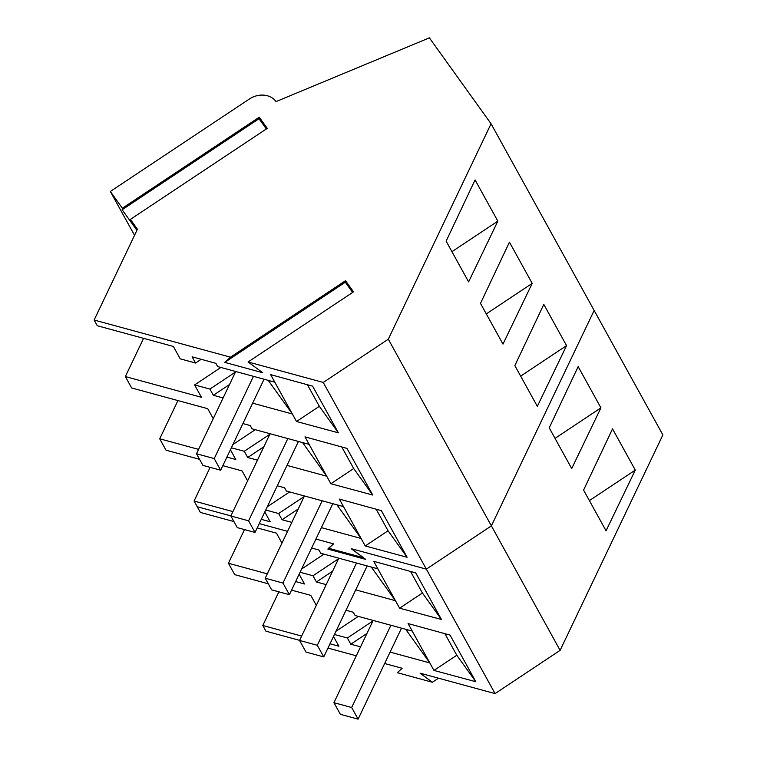 <?xml version="1.0" encoding="UTF-8"?>
<svg xmlns="http://www.w3.org/2000/svg" width="757" height="757" viewBox="0 0 757 757"><rect width="100%" height="100%" fill="white"/><g stroke="black" fill="none" stroke-linecap="round" stroke-linejoin="round"><path stroke-width="1.14" d="M390.915 625.263L351.683 707.511L358.108 719.15L401.513 628.149M358.108 719.15L340.357 714.315L333.932 702.676L373.163 620.428M333.932 702.676L351.683 707.511M356.547 563.028L317.315 645.276L323.75 656.915L367.154 565.914M323.75 656.915L305.998 652.08L299.573 640.45L338.805 558.193M299.573 640.45L317.315 645.276M322.189 500.803L282.957 583.051L289.382 594.69L332.787 503.689M289.382 594.69L271.64 589.854L265.215 578.216L304.437 495.967M265.215 578.216L282.957 583.051M287.83 438.568L248.599 520.816L255.024 532.455L298.428 441.454M255.024 532.455L237.272 527.62L230.847 515.981L270.079 433.733M230.847 515.981L248.599 520.816M253.463 376.333L214.231 458.581L220.656 470.22L264.061 379.219M220.656 470.22L202.914 465.385L196.489 453.755L235.72 371.498M196.489 453.755L214.231 458.581M233.932 521.564L200.368 512.423L197.217 506.726L230.885 515.896L197.217 506.726L194.076 501.03L232.929 511.609M259.235 523.617L287.575 531.338L259.235 523.617M438.492 678.187L432.389 682.256L420.069 673.172L495.069 693.601L426.342 569.141L351.343 548.711L363.663 557.786L328.557 548.229L333.43 543.829L315.915 539.06L333.591 543.876L327.828 549.071L365.745 559.395L351.182 548.664L426.342 569.141L491.388 525.878L594.141 310.455L491.056 123.76L429.37 37.85L276.021 101.599A20.259 16.891 151.1 0 0 249.308 99.053L110.333 191.474L122.369 208.232L122.132 209.746L136.913 230.336M281.954 543.11L276.456 533.146L257.191 527.903M311.647 548.011L318.962 550.017L320.769 553.282L377.857 568.838L399.592 608.193L441.463 619.5L415.716 572.869L373.712 561.325L377.857 568.838M371.29 567.05L395.447 600.689L355.724 589.864M326.201 584.622L316.426 581.972L313.001 575.755L300.075 572.264M295.646 581.565L304.532 583.988L299.138 574.232M267.297 573.844L228.434 563.265L234.727 574.658L268.29 583.798M316.322 605.335L310.824 595.381L291.559 590.129M346.006 610.246L353.32 612.243L355.128 615.517L412.224 631.064L433.95 670.428L475.831 681.735L450.084 635.104L408.08 623.56L412.224 631.064M405.648 629.275L429.806 662.914L390.092 652.099M360.559 646.857L350.794 644.198L347.359 637.981L334.443 634.498M330.005 643.8L338.89 646.223L333.506 636.457M301.655 636.079L262.802 625.49L265.944 631.187L299.611 640.356M327.961 648.077L356.292 655.799M384.641 663.52L402.156 668.289L397.283 672.689L432.389 682.256M328.935 548.333L327.828 549.071M495.069 693.601L560.114 650.348L491.388 525.878L594.141 310.455L662.867 434.915L560.114 650.348M600.926 407.843L571.705 468.564L549.222 427.847L578.159 366.625L600.926 407.843L555.032 438.369M635.284 470.078L612.527 428.859L583.581 490.082L606.064 530.799L635.284 470.078L589.391 500.604M278.86 591.823L262.802 625.49M244.492 529.588L228.434 563.265M410.512 571.44L422.425 593.015L399.592 608.193M441.463 619.5L422.425 593.015M332.588 571.223L316.426 581.972M338.53 558.77L313.001 575.755M323.968 554.152L301.627 569.009M444.879 633.666L456.783 655.24L433.95 670.428M475.831 681.735L456.783 655.24M366.956 633.458L350.794 644.198M372.889 621.005L347.359 637.981M358.326 616.387L335.994 631.243M372.255 567.305L372.87 568.166L372.416 567.353M406.613 629.54L407.228 630.401L406.783 629.587M352.639 292.448L345.287 282.21L345.523 280.696L353.528 291.852L248.097 361.969L323.258 382.446L426.342 569.141L491.388 525.878L388.303 339.183L491.056 123.76M201.163 359.291L195.543 363.038L180.204 358.818L173.372 346.451L97.275 325.728L94.133 320.031L230.507 357.181L224.744 362.376L262.66 372.699L248.097 361.969M195.543 363.038L192.108 356.812L215.868 363.322L217.675 366.587L274.772 382.143L296.507 421.498L338.379 432.805L312.632 386.174L270.627 374.63L274.772 382.143M268.205 380.355L292.363 413.994L252.639 403.169M223.116 397.927L213.342 395.277L209.907 389.06L194.615 384.925L201.447 397.293L125.35 376.57L131.642 387.963L207.73 408.685L213.228 418.64M242.921 423.551L250.236 425.548L252.043 428.822L309.13 444.368L330.866 483.732L372.747 495.04L346.99 448.409L304.986 436.865L309.13 444.368M302.563 442.58L326.721 476.219L287.007 465.404M257.475 460.161L247.709 457.502L244.274 451.286L231.358 447.803M226.92 457.105L235.805 459.527L230.421 449.762M198.571 449.384L159.708 438.795L166.001 450.188L199.564 459.329M247.596 480.875L242.098 470.92L222.832 465.669M277.28 485.776L284.594 487.782L286.401 491.056L343.498 506.603L365.234 545.958L407.105 557.275L381.358 510.634L339.354 499.1L343.498 506.603M336.931 504.815L361.08 538.454L321.365 527.638M291.842 522.387L282.068 519.737L278.633 513.52L265.716 510.029M261.279 519.34L270.164 521.753L264.78 511.997M210.134 467.353L194.076 501.03M134.538 235.313L110.333 191.474M137.055 230.043L130.374 219.388L137.443 229.229L94.133 320.031M532.199 283.383L502.979 344.104L480.496 303.387L509.442 242.164L532.199 283.383L486.306 313.909M497.841 221.148L468.621 281.869L446.128 241.152L475.074 179.929L497.841 221.148L451.938 251.674M566.558 345.618L543.8 304.399L514.855 365.612L537.338 406.339L566.558 345.618L520.665 376.134M323.258 382.446L388.303 339.183M345.523 280.696L230.507 357.181M122.369 208.232L259.235 117.212L267.249 128.368L130.374 219.388M307.427 384.745L319.34 406.32L296.507 421.498M338.379 432.805L319.34 406.32M229.503 384.528L213.342 395.277M235.446 372.075L209.907 389.06M220.883 367.457L194.615 384.925M143.584 338.341L125.35 376.57M341.786 446.971L353.699 468.545L330.866 483.732M372.747 495.04L353.699 468.545M263.862 446.762L247.709 457.502M269.804 434.31L244.274 451.286M255.241 429.692L232.91 444.548M177.942 400.567L159.708 438.795M376.153 509.206L388.067 530.78L365.234 545.958M407.105 557.275L388.067 530.78M298.23 508.988L282.068 519.737M304.163 496.545L278.633 513.52M289.609 491.927L267.268 506.783M345.287 282.21L224.744 362.376M122.132 209.746L258.998 118.726L266.35 128.964M259.235 117.212L258.998 118.726M269.17 380.61L269.785 381.471L269.331 380.657M303.529 442.845L304.144 443.706L303.699 442.892M337.887 505.08L338.502 505.931L338.057 505.127"/></g></svg>
